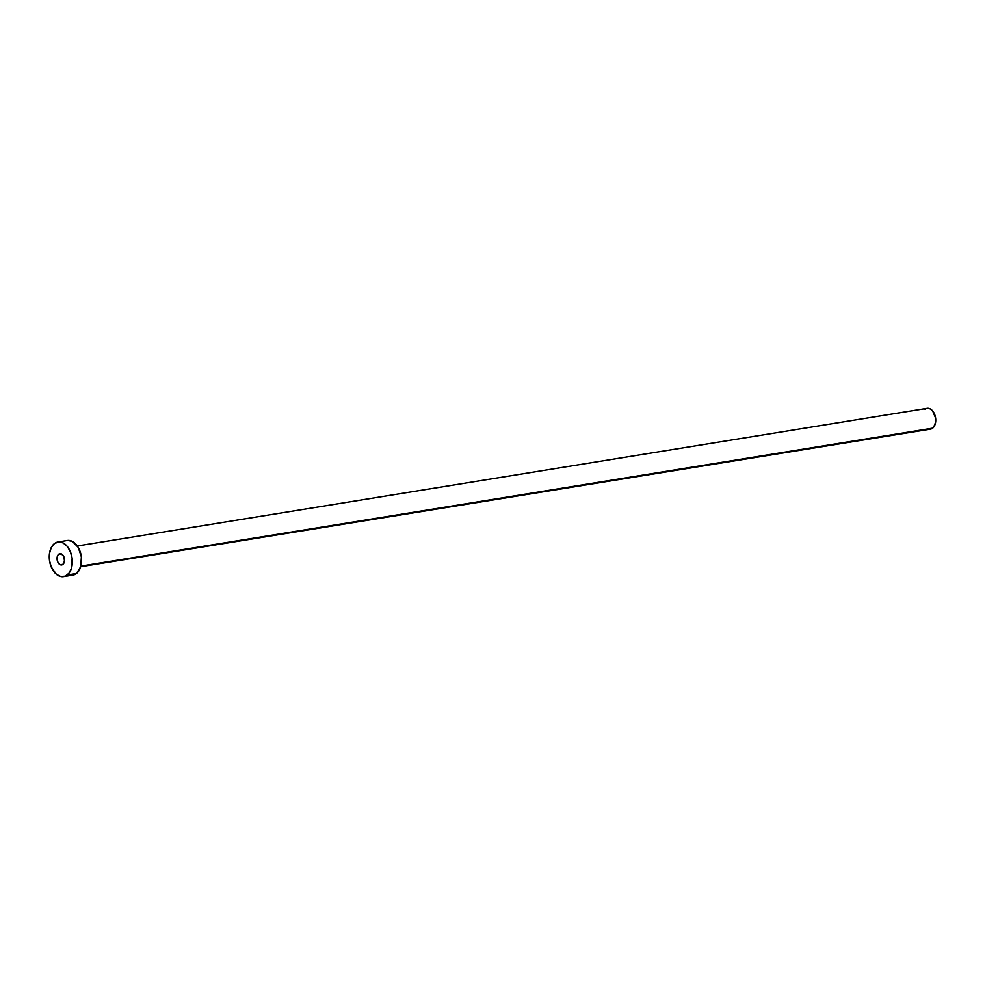 <?xml version="1.0" encoding="UTF-8"?>
<svg xmlns="http://www.w3.org/2000/svg" width="985" height="985" viewBox="0 0 985 985"><rect width="100%" height="100%" fill="white"/><g stroke="black" fill="none" stroke-linecap="round" stroke-linejoin="round"><path stroke-width="1.48" d="M58.731 554.198L61.156 553.804L58.731 554.198L57.684 555.528L57.044 558.495L57.672 561.745L60.06 564.651L62.88 564.417A5.701 3.694 80.8 0 1 61.71 564.947A5.701 3.694 80.8 0 1 57.364 560.847A5.701 3.694 80.8 0 1 58.731 554.198A5.701 3.694 80.8 0 1 59.888 553.681A5.701 3.694 80.8 0 1 64.234 557.781A5.701 3.694 80.8 0 1 62.88 564.417L64.481 561.204L63.926 556.882L61.55 553.976L58.731 554.198M67.83 540.42L72.336 541.393L78.246 547.401L81.386 556.907L80.708 566.72L930.505 429.128A10.527 6.809 -99.2 0 0 932.647 428.167L80.881 566.116L932.647 428.167A10.527 6.809 -99.2 0 0 935.159 415.892A10.527 6.809 -99.2 0 0 927.131 408.332L77.335 545.973M63.606 576.631L72.853 575.141A17.545 11.352 -99.2 0 0 76.436 573.541L67.189 575.031L76.436 573.541A17.545 11.352 -99.2 0 0 80.622 553.09A17.545 11.352 -99.2 0 0 67.239 540.494L57.992 541.984A17.545 11.352 80.8 0 1 71.363 554.592A17.545 11.352 80.8 0 1 67.189 575.031A17.545 11.352 80.8 0 1 63.606 576.631A17.545 11.352 80.8 0 1 50.235 564.036A17.545 11.352 80.8 0 1 54.421 543.585A17.545 11.352 80.8 0 1 57.992 541.984M80.708 566.72L76.436 573.541L74.429 574.698L70.009 575.055M54.421 543.585L58.583 541.922L63.089 542.895L67.251 546.367L70.427 551.822L72.139 558.409L71.462 568.222L68.938 573.27L65.182 576.2L60.762 576.545L56.342 574.28L51.171 566.806L49.459 560.219L49.484 553.496L51.22 547.648L54.421 543.585M927.488 408.295L930.197 408.886L932.684 410.967L935.627 418.182L935.615 422.22L933.706 427.108L931.453 428.857L928.793 429.078M924.989 409.292L926.183 408.603"/></g></svg>

